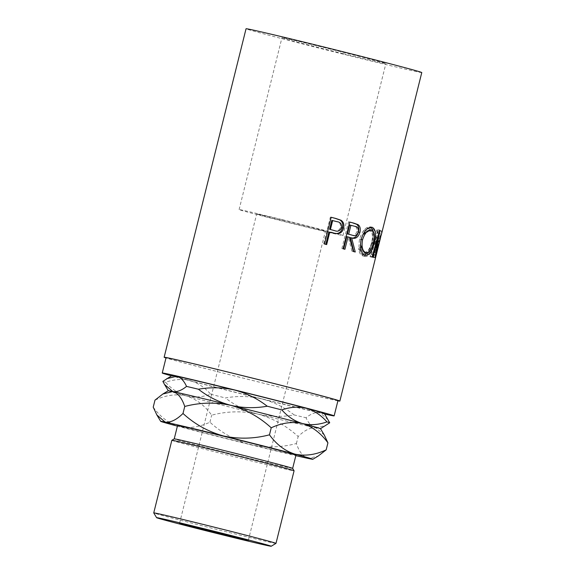 <?xml version="1.0" encoding="UTF-8"?>
<svg xmlns="http://www.w3.org/2000/svg" width="575" height="575" viewBox="0 0 575 575"><rect width="100%" height="100%" fill="white"/><g stroke="black" fill="none" stroke-linecap="round" stroke-linejoin="round"><path stroke-width="0.43" stroke-dasharray="2.88 2.16" d="M275.978 543.382A62.991 0.791 14 0 1 225.68 531.638A62.991 0.791 14 0 1 153.741 512.907M292.646 468.409L292.646 468.409A61.022 0.769 14 0 1 292.646 468.409A61.022 0.769 14 0 1 243.915 457.039A61.022 0.769 14 0 1 174.225 438.883A61.022 0.769 14 0 1 174.232 438.876L174.225 438.883M171.839 440.321A62.991 0.791 -166 0 0 243.778 459.058A62.991 0.791 -166 0 0 294.077 470.796M284.97 220.577A35.434 0.446 -166 0 0 256.673 213.979A35.434 0.446 -166 0 0 297.138 224.516A35.434 0.446 -166 0 0 325.436 231.121A35.434 0.446 -166 0 0 284.97 220.577M343.11 53.633A53.547 0.676 14 0 1 281.958 37.706A53.547 0.676 14 0 1 324.717 47.682A53.547 0.676 14 0 1 385.868 63.609A53.547 0.676 14 0 1 343.11 53.633M281.858 219.571A53.547 0.676 -166 0 0 239.099 209.595A53.547 0.676 -166 0 0 300.251 225.522A53.547 0.676 -166 0 0 343.009 235.506A53.547 0.676 -166 0 0 281.858 219.571M295.981 455.041A61.022 0.769 14 0 1 247.25 443.67A61.022 0.769 14 0 1 177.553 425.514M324.659 414.029A88.586 1.114 14 0 1 263.408 399.366A88.586 1.114 14 0 1 171.487 375.834M337.956 400.595A88.586 1.114 14 0 1 267.217 384.086A88.586 1.114 14 0 1 166.053 357.729M381.75 233.091L380.643 237.417M380.348 238.575L375.432 257.852A90.555 1.143 14 0 0 375.54 257.844L380.377 238.582L378.472 238.107L373.175 257.097L375.08 257.571M377.818 233.227A90.555 1.143 14 0 0 380.6 233.759L378.544 241.982A90.555 1.143 14 0 1 375.77 241.457L375.087 244.202A90.555 1.143 14 0 0 377.861 244.727L375.295 255.013A90.555 1.143 14 0 1 372.521 254.488L371.838 257.226A90.555 1.143 14 0 0 374.936 257.801L381.606 231.064A90.555 1.143 14 0 1 378.501 230.489L377.818 233.227L375.993 232.767L376.675 230.022L378.501 230.489M364.234 232.494L365.046 234.377C367.26 231.732 369.323 230.632 371.227 231.078L369.545 230.647C372.514 231.833 373.168 235.966 371.507 243.038C369.632 250.147 367.073 253.546 363.824 253.252C362.006 252.806 360.748 250.952 360.051 247.688L358.469 249.004C359.289 253.151 360.841 255.48 363.134 255.997C365.125 256.536 367.022 255.307 368.834 252.317L372.348 243.024C374.469 234.37 373.743 229.324 370.156 227.887C367.856 227.348 365.362 228.749 362.688 232.092L363.472 233.975C365.657 231.322 367.684 230.208 369.545 230.647L371.227 231.078C374.268 232.278 374.957 236.418 373.297 243.491C371.414 250.599 368.819 253.999 365.506 253.683C363.644 253.23 362.351 251.361 361.625 248.091L360.015 249.406C360.87 253.561 362.473 255.904 364.816 256.428C366.85 256.975 368.783 255.76 370.609 252.77L374.152 243.484C376.273 234.823 375.504 229.77 371.838 228.318C369.488 227.765 366.951 229.159 364.234 232.494L362.688 232.092M364.744 256.407L363.069 255.976L364.744 256.407M337.899 400.825A90.555 1.143 14 0 1 267.555 384.193A90.555 1.143 14 0 1 165.995 357.959M421.777 72.565A90.555 1.143 14 0 1 349.463 55.689A90.555 1.143 14 0 1 246.05 28.75M324.286 413.396A78.423 0.985 14 0 1 319.786 412.634A78.423 0.985 14 0 1 261.668 398.798A78.423 0.985 14 0 1 190.073 380.607A78.423 0.985 14 0 1 172.112 375.461M328.088 419.721L319.786 412.634C315.646 411.959 311.068 413.669 306.044 417.759C308.595 423.437 311.902 426.823 315.977 427.915L325.888 425.45M294.156 414.934C284.345 407.308 273.513 401.932 261.668 398.798C249.629 396.06 237.533 395.772 225.364 397.95C235.175 405.569 246.007 410.945 257.852 414.079C269.891 416.825 281.987 417.105 294.156 414.934A86.293 1.085 -166 0 0 306.044 417.759M190.073 380.607C182.232 378.738 174.081 379.292 165.614 382.267C171.573 389.052 178.458 393.588 186.264 395.887C194.098 397.763 202.256 397.21 210.723 394.227C204.765 387.449 197.879 382.907 190.073 380.607M162.862 381.376A86.293 1.085 -166 0 0 165.614 382.267M210.723 394.227A86.293 1.085 -166 0 0 225.364 397.95M168.295 390.763L168.288 390.748A78.423 0.985 -166 0 0 168.295 390.763A78.423 0.985 -166 0 0 186.264 395.887A78.423 0.985 -166 0 0 257.852 414.079A78.423 0.985 -166 0 0 315.977 427.915A78.423 0.985 -166 0 0 320.469 428.706A78.423 0.985 -166 0 0 320.476 428.677M324.278 435.002L315.977 427.915C310.637 427.254 304.7 430.122 298.159 436.526C286.429 425.795 272.996 418.32 257.852 414.079C242.442 410.78 227.046 411.147 211.679 415.179C204.686 405.476 196.219 399.05 186.264 395.887C176.194 393.695 165.765 395.118 154.977 400.143M177.402 426.118A78.423 0.985 -166 0 0 178.645 426.449A78.423 0.985 -166 0 0 250.233 444.64A78.423 0.985 -166 0 0 295.83 455.644M153.223 407.158C160.217 416.853 168.691 423.286 178.645 426.449C188.715 428.641 199.144 427.218 209.932 422.194C221.662 432.918 235.096 440.4 250.233 444.64C265.65 447.939 281.046 447.573 296.405 443.541C299.208 451.885 303.19 456.859 308.358 458.469L318.27 456.004M296.405 443.541L298.159 436.526M209.932 422.194L211.679 415.179M365.046 234.377L363.472 233.975M373.297 243.491L371.507 243.038M365.506 253.683L363.824 253.252M361.625 248.091L360.051 247.688M360.015 249.406L358.469 249.004M370.609 252.77L368.834 252.317M374.152 243.484L372.348 243.024M371.838 228.318L370.156 227.887M380.6 233.759L378.709 233.285A88.586 1.114 14 0 1 375.993 232.767M378.709 233.285L376.654 241.507A88.586 1.114 14 0 1 373.937 240.997L373.254 243.735L375.087 244.202M378.544 241.982L376.654 241.507M375.77 241.457L373.937 240.997M377.861 244.727L375.971 244.253A88.586 1.114 14 0 1 373.254 243.735M375.971 244.253L373.412 254.538A88.586 1.114 14 0 1 370.695 254.021L370.005 256.766L371.838 257.226M375.295 255.013L373.412 254.538M372.521 254.488L370.695 254.021M374.936 257.801L373.038 257.327A88.586 1.114 14 0 1 370.005 256.766M373.038 257.327L379.708 230.589A88.586 1.114 14 0 1 376.675 230.022M381.606 231.064L379.708 230.589M375.015 257.55L373.118 257.075L376.338 237.274L378.199 237.734M372.147 256.637L370.314 256.191L377.868 229.72A88.586 1.114 14 0 1 377.948 229.741L374.347 252.288L379.838 232.609L373.628 257.37L375.54 257.844M373.628 257.37A88.586 1.114 14 0 1 373.527 257.377L375.432 257.852M379.838 232.609L380.334 230.618A88.586 1.114 14 0 1 380.327 230.625L382.238 231.1L380.334 230.618L373.527 257.377M374.347 252.288L376.244 252.756M377.948 229.741L379.809 230.201M377.868 229.72L379.723 230.173M370.314 256.191A88.586 1.114 14 0 1 370.94 256.378L372.787 256.831M376.338 237.274L370.94 256.378M373.441 242.7L372.449 242.456L368.568 252.073M364.464 255.127L363.515 255.005C359.454 253.115 358.146 247.803 359.591 239.063C362.358 230.64 365.973 226.572 370.429 226.866L371.155 227.154M365.204 255.415L363.515 255.005M361.114 239.43L359.591 239.063M370.415 226.866L372.111 227.276L370.415 226.866M373.549 231.962L372.449 242.456M362.904 234.528L360.985 239.43L360.396 244.713M364.155 252.252C367.324 252.569 369.826 249.227 371.666 242.226C373.297 235.218 372.672 231.021 369.797 229.626M371.666 242.226L373.455 242.664M350.692 237.676L350.319 237.583M353.776 251.613L355.257 252.001M353.316 251.491L351.893 251.153A88.586 1.114 14 0 1 353.783 251.649M351.893 251.153L348.184 237.029L349.463 237.324M346.754 236.656A88.586 1.114 14 0 1 348.184 237.029M343.685 248.961L344.921 249.284M343.074 248.803L341.873 248.522A88.586 1.114 14 0 1 343.678 248.997M341.873 248.522L348.543 221.785A88.586 1.114 14 0 1 349.737 222.101M349.744 222.065L348.543 221.785M350.973 234.873C353.575 236.073 355.558 234.981 356.924 231.596C357.298 228.038 356.09 226.155 353.287 225.946A88.586 1.114 14 0 0 349.658 224.998M358.354 231.933L356.924 231.596M332.774 232.997L330.56 232.472A88.586 1.114 14 0 0 328.893 232.041M324.494 244.016L323.696 243.843A88.586 1.114 14 0 1 325.817 244.382L326.665 244.576M323.696 243.843L330.366 217.106A88.586 1.114 14 0 1 331.157 217.307M331.164 217.278L330.366 217.106M333.615 230.395C336.77 231.711 339.085 230.697 340.551 227.362C340.831 223.79 339.329 221.828 336.03 221.476A88.586 1.114 14 0 0 331.797 220.39M341.615 227.607L340.551 227.362M354.617 226.263L353.287 225.946M331.444 232.667L330.56 232.472M336.964 221.684L336.03 221.476M179.529 523.379L256.673 213.979M239.099 209.595L281.958 37.706M343.009 235.506L385.868 63.609M248.292 540.529L325.436 231.121M350.506 237.633L351.842 237.949M332.257 232.889L333.198 233.098"/><path stroke-width="0.86" d="M224.056 535.239A59.06 0.74 -166 0 0 271.206 546.25A59.06 0.74 -166 0 0 203.766 528.669A59.06 0.74 -166 0 0 156.608 517.68A59.06 0.74 -166 0 0 224.056 535.239M156.608 517.68L153.741 512.907A62.991 0.791 14 0 1 153.741 512.893A62.991 0.791 14 0 1 204.046 524.637A62.991 0.791 14 0 1 275.986 543.375A62.991 0.791 14 0 1 275.978 543.382L271.206 546.25M292.646 468.409L295.981 455.041A61.022 0.769 14 0 0 226.284 436.885A61.022 0.769 14 0 0 177.553 425.514L174.225 438.883A61.022 0.769 14 0 1 222.956 450.254A61.022 0.769 14 0 1 292.646 468.402L294.077 470.788A62.991 0.791 -166 0 0 294.077 470.788A62.991 0.791 -166 0 0 222.137 452.058A62.991 0.791 -166 0 0 171.846 440.313A62.991 0.791 -166 0 0 171.839 440.321L153.741 512.893M219.995 533.923A35.434 0.446 14 0 1 179.529 523.379A35.434 0.446 14 0 1 207.827 529.985A35.434 0.446 14 0 1 248.292 540.529A35.434 0.446 14 0 1 219.995 533.923M171.487 375.834A88.586 1.114 14 0 1 162.243 373.01A88.586 1.114 14 0 1 232.983 389.519A88.586 1.114 14 0 1 334.147 415.869A88.586 1.114 14 0 1 324.659 414.029M162.243 373.01L166.053 357.729A88.586 1.114 14 0 1 236.792 374.239A88.586 1.114 14 0 1 337.956 400.595L334.147 415.869M331.164 217.278A90.555 1.143 14 0 1 335.857 218.478L341.025 220.239C343.548 221.986 344.403 224.609 343.591 228.11C342.635 231.675 340.594 233.558 337.46 233.745L331.444 232.667A90.555 1.143 14 0 0 329.741 232.235L326.665 244.576A90.555 1.143 14 0 0 324.494 244.016L331.164 217.278M349.744 222.065A90.555 1.143 14 0 1 353.798 223.122L358.024 224.624C360.108 226.191 360.741 228.771 359.921 232.357C358.196 237.417 355.436 239.265 351.641 237.899L355.257 252.001A90.555 1.143 14 0 0 353.316 251.491L349.463 237.324A90.555 1.143 14 0 0 347.997 236.943L344.921 249.284A90.555 1.143 14 0 0 343.074 248.803L349.744 222.065M351.842 237.949L350.319 237.583L353.783 251.649M372.111 227.276C375.683 229.008 376.395 234.219 374.253 242.902C372.09 251.476 369.071 255.652 365.204 255.415C361.043 253.496 359.684 248.17 361.114 239.43C363.896 231.006 367.562 226.96 372.111 227.276L372.075 227.269M377.617 237.59L378.199 237.734L375.015 257.55A90.555 1.143 14 0 1 375.08 257.571L380.643 237.417M378.199 237.734L372.787 256.831A90.555 1.143 14 0 0 372.147 256.637L379.723 230.173A90.555 1.143 14 0 1 379.809 230.201L376.244 252.756L381.75 233.091L421.777 72.565A90.555 1.143 14 0 0 318.356 45.626A90.555 1.143 14 0 0 246.05 28.75L164.141 357.255A90.555 1.143 14 0 1 236.454 374.131A90.555 1.143 14 0 1 339.868 401.07A90.555 1.143 14 0 1 337.899 400.825M339.868 401.07L380.334 238.575M166.692 378.717L176.604 376.251C180.643 377.308 183.957 380.693 186.537 386.4C181.556 390.482 176.978 392.193 172.795 391.532L164.5 384.438L162.862 381.376L172.112 375.461A78.423 0.985 14 0 1 176.604 376.251A78.423 0.985 14 0 1 234.729 390.08A78.423 0.985 14 0 1 306.317 408.272A78.423 0.985 14 0 1 324.286 413.396L329.719 422.783A86.293 1.085 -166 0 0 326.967 421.892C318.579 424.868 310.421 425.421 302.507 423.552C294.767 421.295 287.881 416.753 281.858 409.932C290.253 406.956 298.403 406.403 306.317 408.272C314.058 410.528 320.943 415.071 326.967 421.892M165.995 357.959A90.555 1.143 14 0 1 164.141 357.255M234.729 390.08C246.653 393.257 257.485 398.633 267.217 406.216C254.962 408.387 242.866 408.099 230.92 405.361C218.989 402.191 208.157 396.815 198.432 389.232C210.68 387.054 222.784 387.342 234.729 390.08M281.858 409.932A86.293 1.085 -166 0 0 267.217 406.216M198.432 389.232A86.293 1.085 -166 0 0 186.537 386.4M320.483 428.691L329.719 422.783M295.83 455.644A78.423 0.985 -166 0 0 308.358 458.469A78.423 0.985 -166 0 0 312.85 459.26A78.423 0.985 -166 0 0 294.889 454.113A78.423 0.985 -166 0 0 223.301 435.922A78.423 0.985 -166 0 0 165.176 422.086L156.874 414.999L153.223 407.158L154.977 400.143L162.883 393.99L172.795 391.532C177.912 393.084 181.894 398.065 184.748 406.46C200.15 402.428 215.546 402.062 230.92 405.361C246.093 409.616 259.533 417.098 271.22 427.807C281.887 422.79 292.316 421.374 302.507 423.552C312.354 426.643 320.828 433.068 327.93 442.843L324.278 435.002L320.476 428.677A78.423 0.985 -166 0 0 302.507 423.552A78.423 0.985 -166 0 0 230.92 405.361A78.423 0.985 -166 0 0 172.795 391.532A78.423 0.985 -166 0 0 168.303 390.741L164.493 384.438M312.85 459.26L318.27 456.004L326.176 449.858C315.517 454.875 305.088 456.291 294.889 454.113C285.042 451.023 276.568 444.59 269.474 434.822C254.064 438.854 238.675 439.214 223.301 435.922C208.121 431.667 194.688 424.185 182.994 413.475C176.525 419.851 170.588 422.718 165.176 422.086A78.423 0.985 -166 0 0 160.677 421.324A78.423 0.985 -166 0 0 177.402 426.118M326.176 449.858L327.93 442.843M269.474 434.822L271.22 427.807M182.994 413.475L184.748 406.46M374.253 242.902L373.441 242.7M368.568 252.073L364.464 255.127M371.155 227.154L373.549 231.962M360.396 244.713L364.155 252.252L365.851 252.662L364.162 252.252M360.985 239.43L362.537 239.804C361.373 246.869 362.473 251.153 365.844 252.655C369.078 252.993 371.615 249.665 373.455 242.664C375.087 235.657 374.433 231.445 371.486 230.036L369.775 229.619L362.904 234.528M362.537 239.804C364.816 232.947 367.799 229.698 371.486 230.036L369.775 229.619M349.737 222.101A88.586 1.114 14 0 1 352.504 222.82L356.637 224.293C358.671 225.853 359.274 228.426 358.455 232.005C356.744 237.072 354.027 238.934 350.319 237.583M358.024 224.624L356.637 224.293M359.921 232.357L358.455 232.005M347.997 236.943L346.754 236.656L343.685 248.961M350.973 234.873L352.295 235.189C354.955 236.404 356.974 235.319 358.354 231.933C358.714 228.376 357.47 226.485 354.617 226.263A90.555 1.143 14 0 0 350.901 225.292L348.68 234.205L352.295 235.189L347.437 233.91L349.658 224.998L350.901 225.292M348.68 234.205L347.437 233.91M331.157 217.307A88.586 1.114 14 0 1 334.959 218.277L340.005 220.002C342.47 221.734 343.297 224.351 342.484 227.851C341.528 231.416 339.523 233.306 336.447 233.515L332.774 232.997M341.025 220.239L340.005 220.002M343.591 228.11L342.484 227.851M337.46 233.745L336.447 233.515M329.741 232.235L328.893 232.041L325.824 244.361M333.615 230.395L334.549 230.611C337.777 231.941 340.134 230.942 341.615 227.607C341.888 224.034 340.335 222.058 336.964 221.684A90.555 1.143 14 0 0 332.645 220.577L330.424 229.49L334.549 230.611L329.576 229.303L331.797 220.39L332.645 220.577M330.424 229.49L329.576 229.303M353.798 223.122L352.504 222.82M335.857 218.478L334.959 218.277M275.986 543.375L294.077 470.796M168.303 390.741L162.883 393.99M160.677 421.324L157.011 415.215M174.232 438.876L171.846 440.313"/></g></svg>
